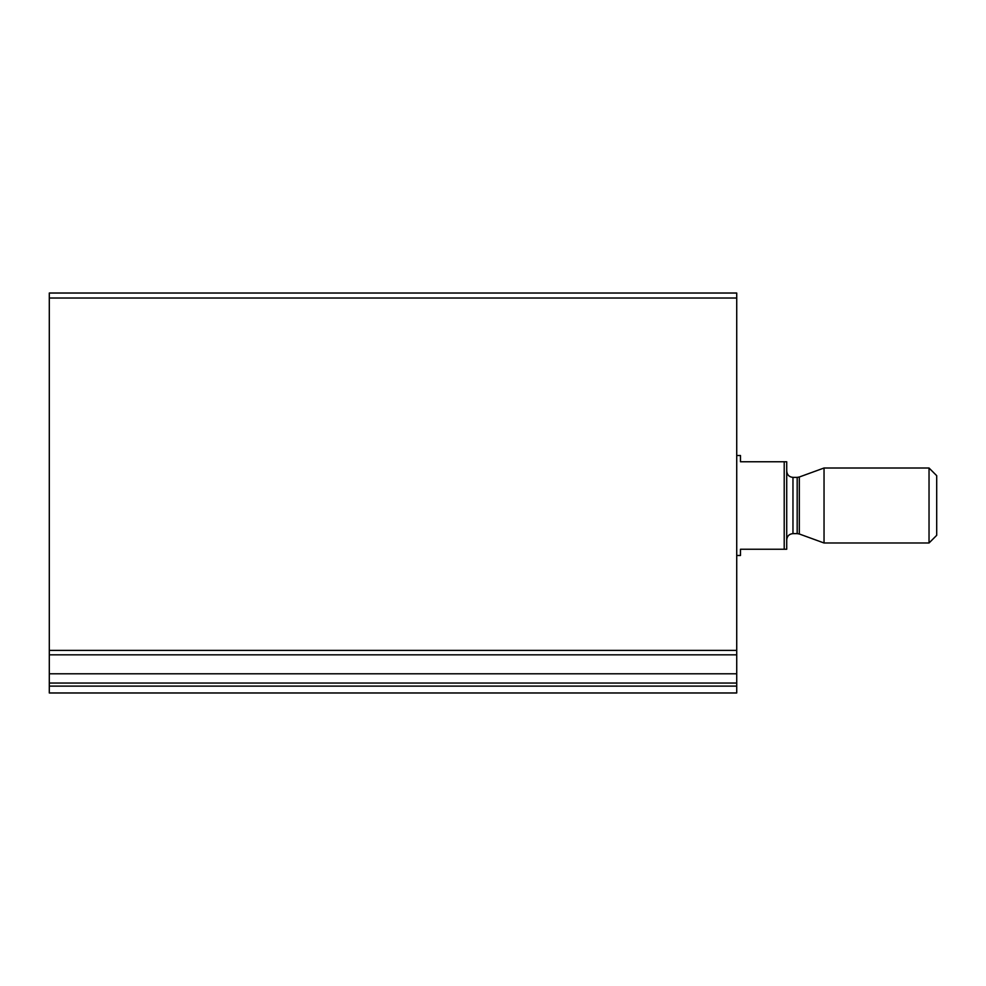 <?xml version="1.0" encoding="UTF-8"?>
<svg xmlns="http://www.w3.org/2000/svg" width="986" height="986" viewBox="0 0 986 986"><rect width="100%" height="100%" fill="white"/><g stroke="black" fill="none" stroke-linecap="round" stroke-linejoin="round"><path stroke-width="1.48" d="M49.3 654.84L49.3 293.027L736.727 293.027L736.727 673.783L49.3 673.783L49.3 654.84L736.727 654.84M49.3 686.108L49.3 673.783L736.727 673.783L736.727 692.973L49.3 692.973L49.3 686.108L736.727 686.108M784.215 461.756L784.215 549.239L786.717 549.239L786.717 461.756L740.474 461.756L740.474 455.507L736.727 455.507M784.215 549.239L740.474 549.239L740.474 555.488L736.727 555.488M929.034 542.99L936.7 535.324L936.7 475.671L929.034 468.005L824.037 468.005L824.037 542.99L929.034 542.99L929.034 468.005M49.3 298.019L736.727 298.019M49.3 650.403L736.727 650.403M49.3 683.039L736.727 683.039M799.313 477.002L797.181 477.372L797.181 533.623L799.313 533.993L799.313 477.002L824.037 468.005M797.181 533.623L792.966 533.623L792.966 477.372C789.17 477.002 787.087 474.919 786.717 471.123M799.313 533.993L824.037 542.99M797.181 477.372L792.966 477.372M792.966 533.623C789.17 533.993 787.087 536.076 786.717 539.872"/></g></svg>
